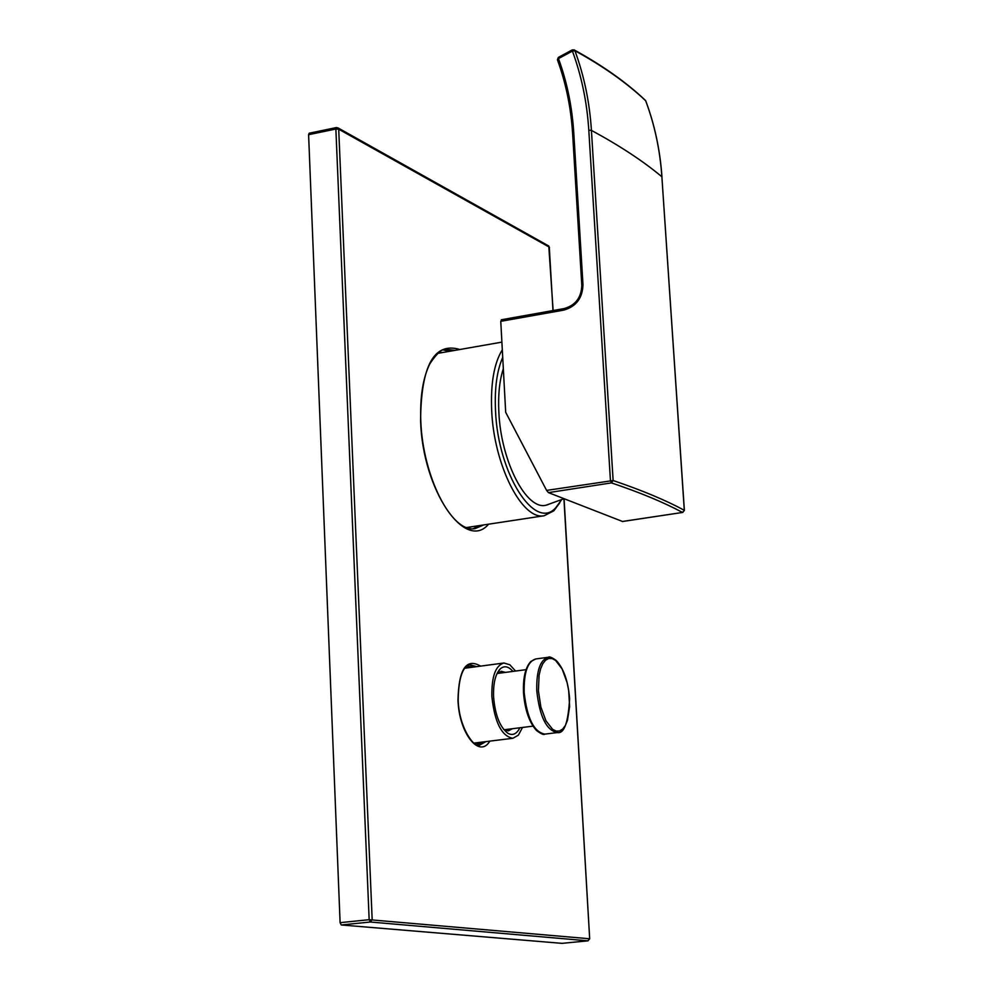 <?xml version="1.0" encoding="UTF-8"?>
<svg xmlns="http://www.w3.org/2000/svg" width="993" height="993" viewBox="0 0 993 993"><rect width="100%" height="100%" fill="white"/><g stroke="black" fill="none" stroke-linecap="round" stroke-linejoin="round"><path stroke-width="1.49" d="M502.309 349.797C494.092 363.153 490.554 383.397 491.684 410.519C493.893 465.258 522.181 520.617 544.189 515.739L553.895 510.762L559.804 502.756M502.719 357.406C496.897 370.637 494.502 388.375 495.519 410.63C497.878 473.735 534.892 531.454 555.695 507.795L561.541 499.814M547.999 504.655L546.299 505.127C526.724 511.072 500.844 461.46 498.858 412.07C498.014 394.854 499.504 380.406 503.327 368.713M622.487 521.462L548.471 492.627L546.597 490.405L505.685 412.294L500.77 321.335L501.552 319.82M622.239 521.499L682.551 512.462C664.069 502.508 640.361 492.64 611.415 482.883L613.128 480.525L591.418 130.368C619.992 145.859 643.476 161.338 661.884 176.791L684.301 510.278C665.819 500.273 642.086 490.343 613.128 480.525L546.597 490.405M500.77 321.335L563.763 310.114C576.114 306.564 582.519 298.099 582.978 284.73L573.793 133.236C572.154 106.909 567.04 82.034 558.476 58.599L572.415 51.077L574.91 50.73C603.297 66.308 626.881 82.978 645.661 100.74C654.623 124.634 660.022 149.98 661.884 176.791L684.376 510.34L682.551 512.462L684.388 510.464M557.557 60.052L558.389 57.395L572.278 49.898M574.004 49.799L574.91 50.73C584.12 75.716 589.631 102.254 591.418 130.368L588.799 130.22C587.024 102.291 581.563 75.915 572.415 51.077L572.328 49.873L574.488 50.084C602.987 65.774 626.682 82.593 645.562 100.529L644.879 99.883M645.785 101.038L645.698 100.777C654.672 124.696 660.097 150.067 661.959 176.878L661.971 177.052M522.517 727.459L518.371 735.168L512.885 738.283C501.651 736.26 494.638 722.333 491.87 696.515C491.535 676.605 495.544 665.434 503.923 663.001L509.843 664.764L515.566 671.057M519.885 727.782C516.683 734.063 512.673 735.887 507.833 733.256C499.889 727.174 495.135 715.059 493.583 696.937C493.136 683.507 495.333 674.185 500.174 668.947C504.171 665.434 508.428 666.241 512.934 671.405M496.81 673.986L501.304 671.305L505.511 672.385M512.438 728.713L508.391 730.86L503.612 729.371M483.032 741.97L481.456 744.055L483.07 741.97M473.897 667.011L471.849 665.409M479.11 745.048L484.075 741.845M474.915 666.886L470.347 664.851L476.702 666.638M552.977 310.561L549.29 247.108L338.712 129.214L372.164 919.592L370.315 922.013L588.042 940.83M553.126 310.536L548.781 246.016L338.166 127.985L338.712 129.214L335.87 129.028L369.16 919.692L589.519 938.757L587.906 940.843L562.088 943.338M563.925 498.747L589.681 938.819M548.248 245.718L549.452 247.381M338.166 127.985L336.441 127.551L335.87 129.028L308.6 134.688L309.183 133.223L336.441 127.551L338.166 127.985M308.6 134.688L340.102 922.658L341.257 924.967L561.964 943.35M474.443 528.71L481.953 525.198M453.267 350.653L445.013 349.722M588.799 130.22L610.434 480.488L611.415 482.883L548.471 492.627M581.799 285.227L572.651 134.005L573.793 133.236M564.508 308.587L564.272 308.538C575.481 305.323 581.327 297.602 581.811 285.401L582.978 284.73M564.272 308.538L563.763 310.114M682.899 512.388L622.388 521.524M538.405 690.731L540.862 707.028L545.964 720.844L552.667 729.383L556.192 731.096L559.593 730.972L562.708 729.036L565.389 725.399L567.487 720.248L569.61 706.519L568.679 690.545L567.115 682.663L562.162 669.046L555.583 660.407L552.083 658.545L548.67 658.483L545.517 660.246L542.774 663.758L540.602 668.835L539.1 675.252L538.405 690.731M548.012 657.316L535.823 658.942C527.655 661.338 523.77 672.484 524.167 692.369C526.973 718.15 533.862 732.064 544.847 734.112L557.358 732.573C564.161 733.914 568.244 722.606 569.61 698.662C568.157 681.198 563.701 668.475 556.229 660.494C551.947 657.403 549.303 656.336 548.297 657.279C540.192 659.675 536.357 670.821 536.779 690.743C539.596 716.561 546.448 730.5 557.358 732.573L557.88 732.499M523.485 692.605C524.863 709.784 529.219 722.432 536.53 730.538C541.135 733.964 543.903 735.155 544.847 734.112L545.12 734.088M475.188 743.869L477.732 742.627M477.074 744.713L480.686 742.255M471.538 667.333L467.43 665.869M468.597 667.73L465.804 667.172M479.942 744.787L482.548 742.032M473.388 667.085L470.198 665.074M485.875 741.622L479.818 745.023C475.424 749.38 458.952 728.812 458.183 700.214C458.567 666.775 468.249 664.429 470.347 664.851L469.937 664.9M489.797 741.138C479.396 758.962 459.027 733.318 457.984 700.139C458.716 669.096 466.263 657.751 480.612 666.117M488.581 524.192C465.183 552.058 422.708 490.232 420.598 421.193C420.958 365.672 434.053 341.778 459.883 349.499M341.257 924.967L370.315 922.013L369.16 919.692L340.102 922.658M438.695 352.863L443.573 352.354M472.209 526.675L467.132 527.767M479.147 525.62L473.04 528.785M443.648 350.095L450.474 351.15M483.703 524.925L474.977 528.648C451.368 532.956 422.832 476.355 420.809 421.33C419.915 396.79 422.968 377.539 429.981 363.562C437.156 352.937 442.568 348.245 446.217 349.486L455.03 350.343M444.616 349.821L445.497 349.61M501.887 342.126L437.851 353.359M544.189 515.739L466.511 527.544M555.695 507.795L553.895 510.762M563.999 498.709L546.299 505.127M572.638 133.807C571 107.765 565.96 83.176 557.507 60.002M501.304 319.771L564.26 308.55M558.351 57.42L557.421 59.741M503.625 663.039L464.861 668.227M512.885 738.283L473.996 743.087M497.543 673.204L500.174 668.947M504.283 729.805L507.833 733.256M523.485 692.555C522.951 677.76 525.396 667.395 530.796 661.487L535.823 658.942M526.005 669.667L497.27 673.477M532.98 726.144L504.183 729.743M473.884 667.023L472.06 665.546M562.013 943.35L587.955 940.843L589.681 938.782L564.074 498.734M439.539 352.664L438.385 352.937"/></g></svg>
